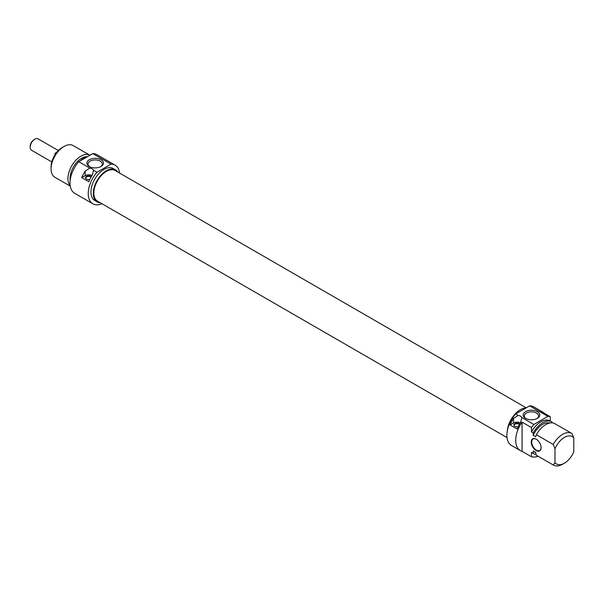 <?xml version="1.0" encoding="UTF-8"?>
<svg xmlns="http://www.w3.org/2000/svg" width="604" height="604" viewBox="0 0 604 604"><rect width="100%" height="100%" fill="white"/><g stroke="black" fill="none" stroke-linecap="round" stroke-linejoin="round"><path stroke-width="0.91" d="M521.924 417.583L520.588 422.483A22.288 12.865 120 0 0 517.145 429.029L510.093 424.959A22.288 12.865 -60 0 1 513.528 418.406L518.156 415.409L515.635 413.951A22.288 12.865 120 0 0 511.505 445.495L520.323 450.584A22.288 12.865 -60 0 1 522.06 422.12L531.467 427.556A22.288 12.865 -60 0 1 533.861 424.476L521.924 417.583A4.991 2.884 180 0 0 518.156 415.409M542.603 411.988L533.785 406.892A22.288 12.865 120 0 0 529.655 405.85L547.888 416.375A22.288 12.865 -60 0 1 550.282 416.692L540.874 411.256A22.288 12.865 -60 0 1 542.603 411.988A22.288 12.865 -60 0 1 544.106 413.128M538.089 456.239A22.288 12.865 -60 0 1 531.467 456.745L522.06 451.316A22.288 12.865 -60 0 1 520.323 450.584M522.06 451.316L522.06 422.12M531.467 427.556L531.467 431.898L533.226 432.917L533.226 435.363L535.582 436.722L536.36 434.729L553.219 444.461L554.985 448.772L554.985 462.687L553.219 464.967L536.36 455.227L535.582 452.328L533.226 450.969L533.226 453.423L531.467 452.404L531.467 456.745M541.109 447.715A6.984 4.032 -120 0 0 536.171 439.161A6.984 4.032 -120 0 0 531.226 442.015A6.984 4.032 -120 0 0 536.171 450.569A6.984 4.032 -120 0 0 541.109 447.715M541.109 447.579A6.652 3.843 60 0 1 539.727 450.493A6.652 3.843 60 0 1 534.6 448.712A6.652 3.843 60 0 1 531.701 442.015A6.652 3.843 60 0 1 533.075 438.972A6.652 3.843 60 0 1 536.284 439.236M520.354 422.845A4.991 2.884 0 0 0 513.528 422.974L510.093 424.959M519.674 423.948A3.201 1.85 0 0 0 519.319 423.698A3.201 1.85 0 0 0 515.242 423.487A3.201 1.85 0 0 0 514.14 425.76A3.201 1.85 0 0 0 518.164 426.741M514.291 425.933A2.907 1.684 180 0 1 514.147 425.412A2.907 1.684 180 0 1 515.944 423.865A2.907 1.684 180 0 1 519.115 424.227A2.907 1.684 180 0 1 519.402 424.416M533.861 424.476L547.888 416.375M529.655 405.85L515.635 413.951M537.326 411.611A8.29 4.787 0 0 0 525.601 411.611A8.29 4.787 0 0 0 525.601 418.376A8.29 4.787 0 0 0 537.326 418.376A8.29 4.787 0 0 0 537.326 411.611M526.046 418.61A7.12 4.115 180 0 1 524.34 415.945A7.12 4.115 180 0 1 528.742 412.147A7.12 4.115 180 0 1 536.503 413.038A7.12 4.115 180 0 1 538.587 415.945A7.12 4.115 180 0 1 536.88 418.61M554.985 448.772A15.802 9.12 -60 0 1 573.8 437.908L572.033 433.596A18.294 10.562 120 0 0 571.777 433.438A18.294 10.562 120 0 0 553.219 444.461M554.985 462.687A15.802 9.12 -60 0 0 564.393 463.2A15.802 9.12 -60 0 0 573.8 451.822L573.8 437.908M550.282 421.026L550.282 416.692M552.041 422.86L552.041 422.053A18.294 10.562 -60 0 0 551.784 421.894L550.018 420.875A18.294 10.562 -60 0 0 531.467 431.898M553.219 464.967A18.294 10.562 120 0 0 553.483 465.125A18.294 10.562 120 0 0 562.626 464.219L564.393 463.2M536.36 434.729A18.294 10.562 -60 0 1 554.917 423.706L571.777 433.438M533.226 435.363A16.383 9.46 -60 0 1 549.678 423.049M533.226 432.917A18.294 10.562 -60 0 1 551.784 421.894M536.888 455.537A18.294 10.562 -60 0 1 536.624 455.386A18.294 10.562 -60 0 1 536.36 455.227M535.657 452.623L534.449 451.92A16.383 9.46 -60 0 1 533.226 450.969M536.125 454.404A18.294 10.562 -60 0 1 533.491 453.581A18.294 10.562 -60 0 1 533.226 453.423M531.996 452.706A18.294 10.562 -60 0 1 531.724 452.562A18.294 10.562 -60 0 1 531.467 452.404M507.3 430.931A18.46 10.661 -60 0 1 520.293 409.761A18.46 10.661 -60 0 1 525.956 407.987M526.22 407.836L115.19 170.532A17.69 10.215 120 0 0 101.563 175.266A17.69 10.215 120 0 0 93.839 193.069A17.69 10.215 120 0 0 97.501 201.162L507.02 437.598M34.843 139.199L34.02 139.675A5.406 3.118 120 0 0 30.2 146.296L30.2 147.248A6.568 3.79 -60 0 1 34.843 139.199A6.568 3.79 -60 0 1 38.127 138.875L58.346 150.547M51.778 161.925L31.559 150.253A6.568 3.79 -60 0 1 30.2 147.248M55.387 154.163L54.798 153.824A6.568 3.79 -60 0 1 57.131 151.868M54.798 153.824L56.217 153.001M62.242 147.489L64.009 146.47L62.242 147.489A15.802 9.12 120 0 0 51.076 166.84L51.076 168.871A18.294 10.562 -60 0 1 64.009 146.47A18.294 10.562 -60 0 1 73.16 145.564L89.951 155.258A18.294 10.562 120 0 0 80.868 156.202A18.294 10.562 120 0 0 69.43 170.773A18.294 10.562 120 0 0 70.192 185.738M70.253 186.138L54.866 177.251A18.294 10.562 -60 0 1 51.076 168.871M87.15 156.64A16.383 9.46 120 0 0 81.646 158.21A16.383 9.46 120 0 0 70.192 180.173M87.859 156.466A18.294 10.562 120 0 0 84.001 158.006A18.294 10.562 120 0 0 80.143 160.913M92.774 153.62L111.008 164.145A22.288 12.865 -60 0 1 115.138 165.186L96.912 154.662A22.288 12.865 120 0 0 92.774 153.62L78.754 161.721A22.288 12.865 120 0 0 74.624 193.265L92.85 203.79A22.288 12.865 -60 0 1 96.98 172.246L93.575 170.275L92.231 175.175A22.288 12.865 120 0 0 88.796 181.721L81.736 177.651A22.288 12.865 -60 0 1 85.179 171.098L89.807 168.101L78.754 161.721M115.138 165.186A22.288 12.865 -60 0 1 119.615 173.084M101.925 203.722A22.288 12.865 -60 0 1 92.85 203.79M81.736 177.651L85.179 175.666A4.991 2.884 180 0 1 91.997 175.537M91.317 176.64A3.201 1.85 0 0 0 87.127 176.096A3.201 1.85 0 0 0 85.783 178.452A3.201 1.85 0 0 0 86.44 179.003A3.201 1.85 0 0 0 89.815 179.433M85.934 178.625A2.907 1.684 180 0 1 85.798 178.105A2.907 1.684 180 0 1 87.791 176.511A2.907 1.684 180 0 1 91.045 177.108M89.807 168.101A4.991 2.884 180 0 1 93.575 170.275M96.98 172.246L111.008 164.145M89.317 166.485A8.29 4.787 0 0 0 101.034 166.485A8.29 4.787 0 0 0 101.034 159.72A8.29 4.787 0 0 0 89.317 159.72A8.29 4.787 0 0 0 89.317 166.485L89.317 166.485M89.754 166.719A7.12 4.115 180 0 1 88.048 164.054A7.12 4.115 180 0 1 95.175 159.939A7.12 4.115 180 0 1 102.295 164.054A7.12 4.115 180 0 1 100.589 166.719M97.116 201.834L94.76 200.475A18.46 10.661 -60 0 1 91.936 185.685A18.46 10.661 -60 0 1 103.994 169.414A18.46 10.661 -60 0 1 113.22 168.501L115.575 169.86A18.46 10.661 120 0 0 106.342 170.773A18.46 10.661 120 0 0 94.284 187.044A18.46 10.661 120 0 0 97.116 201.834A18.46 10.661 120 0 0 100.143 202.687M117.833 172.057A18.46 10.661 120 0 0 115.575 169.86M513.528 418.406L513.528 422.974M85.179 171.098L85.179 175.666M553.483 465.125L536.624 455.386M533.491 453.581L531.724 452.562M94.405 186.636L94.828 186.878M101.064 175.115L101.48 175.356"/></g></svg>

